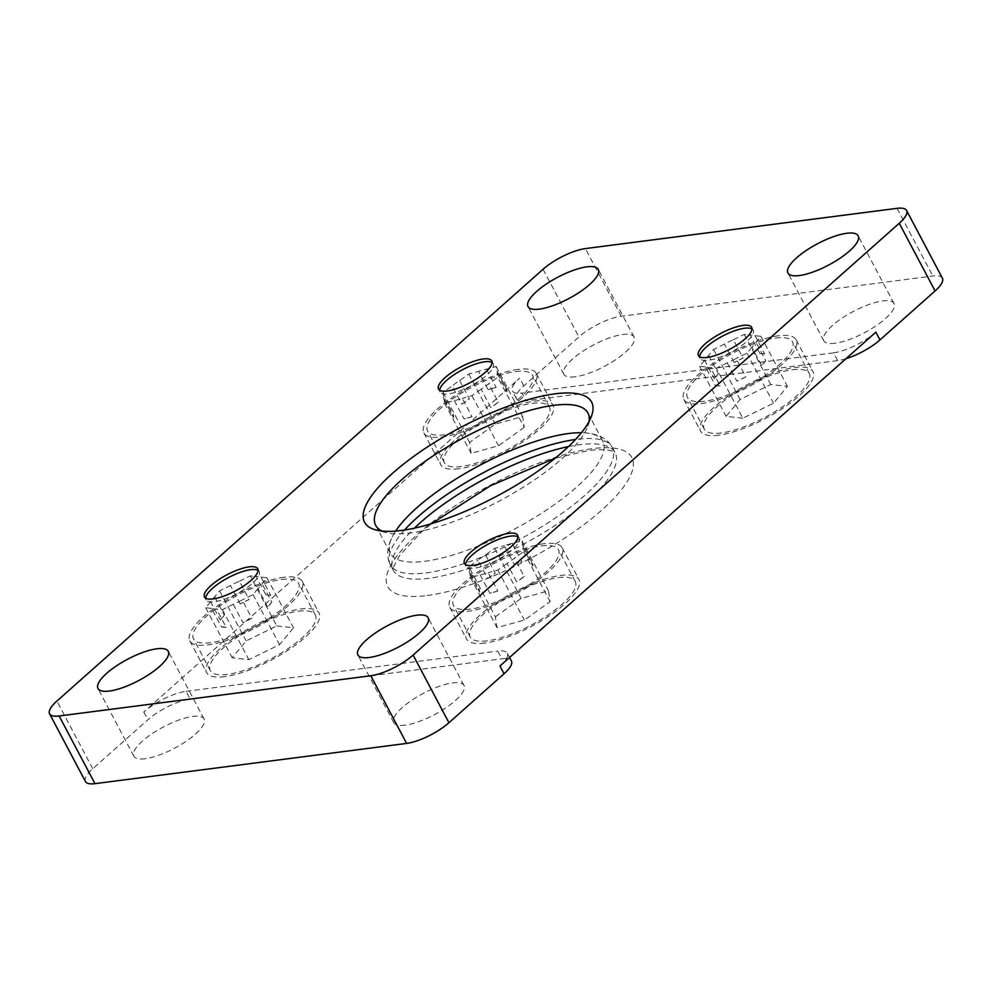 <?xml version="1.0" encoding="UTF-8"?>
<svg xmlns="http://www.w3.org/2000/svg" width="992" height="992" viewBox="0 0 992 992"><rect width="100%" height="100%" fill="white"/><g stroke="black" fill="none" stroke-linecap="round" stroke-linejoin="round"><path stroke-width="0.74" stroke-dasharray="4.96 3.72" d="M532.468 403.31A59.408 17.968 152.1 0 1 549.394 407.117A59.408 17.968 152.1 0 1 522.3 440.634A59.408 17.968 152.1 0 1 461.305 466.525A59.408 17.968 152.1 0 1 444.379 462.718A59.408 17.968 152.1 0 1 471.473 429.201A59.408 17.968 152.1 0 1 532.468 403.31M515.679 371.591A59.408 17.968 152.1 0 1 532.592 375.398A59.408 17.968 152.1 0 1 505.498 408.915A59.408 17.968 152.1 0 1 444.503 434.806A59.408 17.968 152.1 0 1 427.577 430.999A59.408 17.968 152.1 0 1 454.683 397.482A59.408 17.968 152.1 0 1 515.679 371.591M298.418 611.196A59.408 17.968 152.1 0 1 315.344 615.003A59.408 17.968 152.1 0 1 288.238 648.52A59.408 17.968 152.1 0 1 227.242 674.411A59.408 17.968 152.1 0 1 210.329 670.604A59.408 17.968 152.1 0 1 237.423 637.087A59.408 17.968 152.1 0 1 298.418 611.196M281.616 579.477A59.408 17.968 152.1 0 1 298.542 583.284A59.408 17.968 152.1 0 1 271.448 616.801A59.408 17.968 152.1 0 1 210.453 642.692A59.408 17.968 152.1 0 1 193.527 638.885A59.408 17.968 152.1 0 1 220.621 605.368A59.408 17.968 152.1 0 1 281.616 579.477M558.322 577.642A59.408 17.968 152.1 0 1 575.236 581.448A59.408 17.968 152.1 0 1 548.142 614.953A59.408 17.968 152.1 0 1 487.146 640.844A59.408 17.968 152.1 0 1 470.233 637.05A59.408 17.968 152.1 0 1 497.327 603.533A59.408 17.968 152.1 0 1 558.322 577.642M541.52 545.922A59.408 17.968 152.1 0 1 558.446 549.717A59.408 17.968 152.1 0 1 531.352 583.234A59.408 17.968 152.1 0 1 470.357 609.125A59.408 17.968 152.1 0 1 453.431 605.318A59.408 17.968 152.1 0 1 480.525 571.814A59.408 17.968 152.1 0 1 541.52 545.922M792.372 369.756A59.408 17.968 152.1 0 1 809.298 373.562A59.408 17.968 152.1 0 1 782.192 407.067A59.408 17.968 152.1 0 1 721.209 432.971A59.408 17.968 152.1 0 1 704.283 429.164A59.408 17.968 152.1 0 1 731.377 395.647A59.408 17.968 152.1 0 1 792.372 369.756M775.57 338.036A59.408 17.968 152.1 0 1 792.496 341.843A59.408 17.968 152.1 0 1 765.402 375.348A59.408 17.968 152.1 0 1 704.407 401.239A59.408 17.968 152.1 0 1 687.481 397.445A59.408 17.968 152.1 0 1 714.587 363.928A59.408 17.968 152.1 0 1 775.57 338.036M718.692 435.19A63.6 19.232 152.1 0 1 700.588 431.123A63.6 19.232 152.1 0 1 729.591 395.25A63.6 19.232 152.1 0 1 794.877 367.524A63.6 19.232 152.1 0 1 812.994 371.603A63.6 19.232 152.1 0 1 783.99 407.476A63.6 19.232 152.1 0 1 718.692 435.19M778.088 335.804A63.6 19.232 -27.9 0 0 712.789 363.518A63.6 19.232 -27.9 0 0 683.786 399.392A63.6 19.232 -27.9 0 0 701.902 403.471A63.6 19.232 -27.9 0 0 767.188 375.757A63.6 19.232 -27.9 0 0 796.192 339.884A63.6 19.232 -27.9 0 0 778.088 335.804M458.8 468.745A63.6 19.232 152.1 0 1 440.684 464.678A63.6 19.232 152.1 0 1 469.687 428.804A63.6 19.232 152.1 0 1 534.973 401.09A63.6 19.232 152.1 0 1 553.09 405.158A63.6 19.232 152.1 0 1 524.086 441.031A63.6 19.232 152.1 0 1 458.8 468.745M518.184 369.371A63.6 19.232 -27.9 0 0 452.885 397.085A63.6 19.232 -27.9 0 0 423.882 432.958A63.6 19.232 -27.9 0 0 441.998 437.026A63.6 19.232 -27.9 0 0 507.284 409.312A63.6 19.232 -27.9 0 0 536.288 373.438A63.6 19.232 -27.9 0 0 518.184 369.371M224.738 676.631A63.6 19.232 152.1 0 1 206.634 672.564A63.6 19.232 152.1 0 1 235.637 636.69A63.6 19.232 152.1 0 1 300.923 608.976A63.6 19.232 152.1 0 1 319.04 613.044A63.6 19.232 152.1 0 1 290.036 648.917A63.6 19.232 152.1 0 1 224.738 676.631M284.121 577.257A63.6 19.232 -27.9 0 0 218.835 604.971A63.6 19.232 -27.9 0 0 189.832 640.844A63.6 19.232 -27.9 0 0 207.948 644.912A63.6 19.232 -27.9 0 0 273.234 617.198A63.6 19.232 -27.9 0 0 302.238 581.324A63.6 19.232 -27.9 0 0 284.121 577.257M484.642 643.076A63.6 19.232 152.1 0 1 466.525 638.997A63.6 19.232 152.1 0 1 495.529 603.124A63.6 19.232 152.1 0 1 560.827 575.41A63.6 19.232 152.1 0 1 578.944 579.489A63.6 19.232 152.1 0 1 549.94 615.362A63.6 19.232 152.1 0 1 484.642 643.076M544.025 543.69A63.6 19.232 -27.9 0 0 478.739 571.404A63.6 19.232 -27.9 0 0 449.736 607.278A63.6 19.232 -27.9 0 0 467.852 611.357A63.6 19.232 -27.9 0 0 533.138 583.643A63.6 19.232 -27.9 0 0 562.142 547.77A63.6 19.232 -27.9 0 0 544.025 543.69M145.154 758.731A39.742 12.016 152.1 0 1 133.833 756.177A39.742 12.016 152.1 0 1 151.962 733.758A39.742 12.016 152.1 0 1 192.758 716.435A39.742 12.016 152.1 0 1 204.079 718.989A39.742 12.016 152.1 0 1 185.95 741.408A39.742 12.016 152.1 0 1 145.154 758.731M405.058 725.164A39.742 12.016 152.1 0 1 393.737 722.622A39.742 12.016 152.1 0 1 411.854 700.203A39.742 12.016 152.1 0 1 452.662 682.88A39.742 12.016 152.1 0 1 463.983 685.422A39.742 12.016 152.1 0 1 445.854 707.842A39.742 12.016 152.1 0 1 405.058 725.164M575.162 376.786A39.742 12.016 152.1 0 1 563.84 374.244A39.742 12.016 152.1 0 1 581.969 351.825A39.742 12.016 152.1 0 1 622.778 334.502A39.742 12.016 152.1 0 1 634.099 337.044A39.742 12.016 152.1 0 1 615.97 359.464A39.742 12.016 152.1 0 1 575.162 376.786M835.066 343.232A39.742 12.016 152.1 0 1 823.744 340.69A39.742 12.016 152.1 0 1 841.873 318.271A39.742 12.016 152.1 0 1 882.682 300.948A39.742 12.016 152.1 0 1 894.003 303.49A39.742 12.016 152.1 0 1 875.874 325.909A39.742 12.016 152.1 0 1 835.066 343.232M381.97 531.055A120.082 36.307 -27.9 0 0 386.57 532.679A120.082 36.307 -27.9 0 0 409.894 533.088A120.082 36.307 -27.9 0 0 517.34 490.842A120.082 36.307 -27.9 0 0 587.847 426.101A120.082 36.307 -27.9 0 0 589.087 421.389M395.634 531.08A120.082 36.307 -27.9 0 0 394.754 532.468A120.082 36.307 -27.9 0 0 390.625 553.598A120.082 36.307 -27.9 0 0 424.824 561.286A120.082 36.307 -27.9 0 0 548.105 508.958A120.082 36.307 -27.9 0 0 602.863 441.217A120.082 36.307 -27.9 0 0 583.073 432.76A120.082 36.307 -27.9 0 0 581.424 432.71M752.023 328.972A30.12 9.114 152.1 0 1 753.176 330.162A30.12 9.114 152.1 0 1 739.437 347.163A30.12 9.114 152.1 0 1 708.511 360.282A30.12 9.114 152.1 0 1 699.93 358.36A30.12 9.114 152.1 0 1 699.596 356.736M517.973 536.858A30.12 9.114 152.1 0 1 519.126 538.048A30.12 9.114 152.1 0 1 505.387 555.049A30.12 9.114 152.1 0 1 474.461 568.168A30.12 9.114 152.1 0 1 465.88 566.246A30.12 9.114 152.1 0 1 465.546 564.609M258.069 570.412A30.12 9.114 152.1 0 1 259.222 571.615A30.12 9.114 152.1 0 1 245.483 588.603A30.12 9.114 152.1 0 1 214.557 601.735A30.12 9.114 152.1 0 1 205.976 599.8A30.12 9.114 152.1 0 1 205.642 598.176M492.119 362.539A30.12 9.114 152.1 0 1 493.272 363.729A30.12 9.114 152.1 0 1 479.533 380.717A30.12 9.114 152.1 0 1 448.607 393.849A30.12 9.114 152.1 0 1 440.026 391.914A30.12 9.114 152.1 0 1 439.692 390.29M497.166 373.476L506.875 391.803A30.12 9.114 152.1 0 0 506.714 389.1L497.004 370.772A30.12 9.114 152.1 0 1 497.166 373.476L497.736 377.307L488.61 383.817A30.12 9.114 152.1 0 1 481.095 389.186L490.804 407.514A30.12 9.114 152.1 0 0 498.319 402.144L488.61 383.817M488.176 389.695L496.161 387.488A30.12 9.114 152.1 0 0 488.176 389.695L478.479 371.368A30.12 9.114 152.1 0 1 486.452 369.16L496.136 366.482L496.707 370.314L506.404 388.641A30.12 9.114 152.1 0 1 506.714 389.1M454.311 400.582L464.02 418.909A30.12 9.114 152.1 0 0 471.994 416.702L462.297 398.375A30.12 9.114 152.1 0 1 454.311 400.582L444.627 403.26L444.069 399.429A30.12 9.114 152.1 0 1 443.759 398.97A30.12 9.114 152.1 0 1 443.598 396.267L453.307 414.594A30.12 9.114 152.1 0 0 453.468 417.297L443.759 398.97M444.069 399.429L453.766 417.756A30.12 9.114 152.1 0 1 453.468 417.297M459.668 380.556L469.377 398.883A30.12 9.114 152.1 0 0 461.863 404.252L452.154 385.925A30.12 9.114 152.1 0 1 459.668 380.556L468.794 374.046L478.479 371.368M261.07 577.108L270.779 595.436A30.12 9.114 152.1 0 0 265.906 594.878L256.196 576.55A30.12 9.114 152.1 0 1 261.07 577.108L266.997 577.778L262.049 583.742A30.12 9.114 152.1 0 1 257.982 588.665L267.691 606.992A30.12 9.114 152.1 0 0 271.758 602.07L262.049 583.742M233.244 604.314L242.941 622.641A30.12 9.114 152.1 0 0 251.894 618.276L242.184 599.949A30.12 9.114 152.1 0 1 233.244 604.314L222.382 609.621L216.467 608.952A30.12 9.114 152.1 0 1 211.594 608.406L221.29 626.733A30.12 9.114 152.1 0 0 226.176 627.279L216.467 608.952M214.681 596.849L224.39 615.176A30.12 9.114 152.1 0 0 220.323 620.087L210.614 601.76A30.12 9.114 152.1 0 1 214.681 596.849L219.616 590.872L230.479 585.565A30.12 9.114 152.1 0 1 239.419 581.2L249.128 599.528A30.12 9.114 152.1 0 0 240.188 603.892L249.128 599.528M523.02 547.795L532.729 566.122A30.12 9.114 152.1 0 0 532.568 563.431L522.858 545.104A30.12 9.114 152.1 0 1 523.02 547.795L523.59 551.626L514.464 558.149A30.12 9.114 152.1 0 1 506.949 563.506L516.658 581.833A30.12 9.114 152.1 0 0 524.173 576.476L514.464 558.149M512.306 543.492L522.003 561.819A30.12 9.114 152.1 0 0 514.03 564.014L504.32 545.687A30.12 9.114 152.1 0 1 512.306 543.492L521.99 540.814L522.548 544.645L532.258 562.972A30.12 9.114 152.1 0 1 532.568 563.431M480.165 574.901L489.874 593.228A30.12 9.114 152.1 0 0 497.848 591.021L488.138 572.694A30.12 9.114 152.1 0 1 480.165 574.901L470.481 577.58L469.91 573.748A30.12 9.114 152.1 0 1 469.613 573.289A30.12 9.114 152.1 0 1 469.452 570.586L479.161 588.913A30.12 9.114 152.1 0 0 479.322 591.616L469.613 573.289M469.91 573.748L479.62 592.075A30.12 9.114 152.1 0 1 479.322 591.616M485.522 554.888L495.219 573.215A30.12 9.114 152.1 0 0 487.704 578.572L478.008 560.244A30.12 9.114 152.1 0 1 485.522 554.888L494.636 548.365L504.32 545.687M265.906 594.878L270.779 595.436M220.323 620.087L224.39 615.176M226.176 627.279L221.29 626.733M251.894 618.276L242.941 622.641M498.319 402.144L490.804 407.514M506.404 388.641L506.875 391.803M461.863 404.252L469.377 398.883M453.766 417.756L453.307 414.594M487.704 578.572L495.219 573.215M479.62 592.075L479.161 588.913M497.848 591.021L489.874 593.228M524.173 576.476L516.658 581.833M532.258 562.972L532.729 566.122M755.024 335.668L764.733 353.995A30.12 9.114 152.1 0 0 759.86 353.437L750.15 335.11A30.12 9.114 152.1 0 1 755.024 335.668L760.951 336.325L756.003 342.302A30.12 9.114 152.1 0 1 751.936 347.225L761.645 365.552A30.12 9.114 152.1 0 0 765.712 360.629L756.003 342.302M727.198 362.874L736.895 381.201A30.12 9.114 152.1 0 0 745.848 376.824L736.138 358.496A30.12 9.114 152.1 0 1 727.198 362.874L716.336 368.181L710.421 367.511A30.12 9.114 152.1 0 1 705.548 366.966L715.244 385.293A30.12 9.114 152.1 0 0 720.13 385.838L710.421 367.511M708.635 355.396L718.344 373.724A30.12 9.114 152.1 0 0 714.277 378.646L704.568 360.319A30.12 9.114 152.1 0 1 708.635 355.396L713.583 349.432L724.433 344.125A30.12 9.114 152.1 0 1 733.373 339.748L743.082 358.075A30.12 9.114 152.1 0 0 734.142 362.452L743.082 358.075M720.13 385.838L715.244 385.293M745.848 376.824L736.895 381.201M765.712 360.629L761.645 365.552M759.86 353.437L764.733 353.995M734.142 362.452L724.433 344.125M486.452 369.16L496.161 387.488M240.188 603.892L230.479 585.565M85.436 781.51A33.468 10.118 152.1 0 1 92.752 768.726L147.882 719.758A33.468 10.118 152.1 0 1 190.191 699.087L186.087 691.325A33.468 10.118 -27.9 0 0 143.778 712.008L519.659 378.15A33.468 10.118 -27.9 0 0 512.343 390.935A33.468 10.118 -27.9 0 0 521.879 393.08L525.983 400.83A33.468 10.118 152.1 0 1 516.448 398.685A33.468 10.118 152.1 0 1 523.764 385.9L578.894 336.933A33.468 10.118 152.1 0 1 621.203 316.25L932.864 276.012A33.468 10.118 152.1 0 1 942.4 278.157M845.978 358.682A33.468 10.118 152.1 0 1 837.645 360.592L833.54 352.842L521.879 393.08M833.54 352.842A33.468 10.118 -27.9 0 0 875.849 332.159M499.956 666.016A33.468 10.118 -27.9 0 0 507.272 653.232A33.468 10.118 -27.9 0 0 497.748 651.087L501.853 658.837A33.468 10.118 152.1 0 1 511.388 660.982M186.087 691.325L497.748 651.087M190.191 699.087L501.853 658.837M837.645 360.592L525.983 400.83M742.834 418.227L726.132 416.342L740.082 399.478L770.734 384.499L787.45 386.372L773.5 403.248L742.834 418.227L716.336 368.181M714.277 378.646L718.344 373.724M751.936 347.225L747.001 353.189L736.138 358.496M705.548 366.966L699.633 366.296L704.568 360.319M733.373 339.748L744.236 334.44L750.15 335.11M699.633 366.296L726.132 416.342M747.001 353.189L773.5 403.248M760.951 336.325L787.45 386.372M744.236 334.44L770.734 384.499M713.583 349.432L740.082 399.478M495.38 616.801L521.135 598.424L548.489 590.86L550.089 601.685L524.334 620.074L496.98 627.626L495.38 616.801L468.881 566.754L478.008 560.244M514.03 564.014L522.003 561.819M276.78 625.94L293.496 627.824L279.546 644.688L248.88 659.668L232.178 657.783L246.115 640.919L276.78 625.94L250.282 575.893L256.196 576.55M271.758 602.07L267.691 606.992M524.235 427.354L498.48 445.743L471.126 453.307L469.538 442.482L495.293 424.092L522.635 416.528L524.235 427.354L497.736 377.307M471.994 416.702L464.02 418.909M506.949 563.506L497.835 570.016L488.138 572.694M469.452 570.586L468.881 566.754M494.636 548.365L521.135 598.424M470.481 577.58L496.98 627.626M497.835 570.016L524.334 620.074M523.59 551.626L550.089 601.685M521.99 540.814L548.489 590.86M481.095 389.186L471.981 395.696L462.297 398.375M443.598 396.267L443.04 392.435L452.154 385.925M471.981 395.696L498.48 445.743M496.136 366.482L522.635 416.528M468.794 374.046L495.293 424.092M443.04 392.435L469.538 442.482M444.627 403.26L471.126 453.307M257.982 588.665L253.047 594.642L242.184 599.949M211.594 608.406L205.679 607.736L210.614 601.76M239.419 581.2L250.282 575.893M266.997 577.778L293.496 627.824M219.616 590.872L246.115 640.919M205.679 607.736L232.178 657.783M222.382 609.621L248.88 659.668M253.047 594.642L279.546 644.688M427.118 595.535A138.074 41.751 -27.9 0 0 601.636 510.223A138.074 41.751 -27.9 0 0 592.509 448.632A138.074 41.751 -27.9 0 0 417.979 533.944A138.074 41.751 -27.9 0 0 427.118 595.535M568.466 446.586A125.513 37.956 152.1 0 1 579.39 444.738A125.513 37.956 152.1 0 1 615.139 452.774A125.513 37.956 152.1 0 1 557.888 523.578A125.513 37.956 152.1 0 1 429.028 578.274A125.513 37.956 152.1 0 1 393.278 570.239A125.513 37.956 152.1 0 1 414.396 528.166M404.55 530.013A125.513 37.956 -27.9 0 0 390.426 564.857A125.513 37.956 -27.9 0 0 426.188 572.892A125.513 37.956 -27.9 0 0 555.049 518.196A125.513 37.956 -27.9 0 0 612.287 447.392A125.513 37.956 -27.9 0 0 576.538 439.344A125.513 37.956 -27.9 0 0 575.534 439.481M543.07 269.266L578.894 336.933M523.764 385.9L519.659 378.15M143.778 712.008L147.882 719.758M92.752 768.726L56.916 701.059M897.041 208.345L932.864 276.012M621.203 316.25L585.379 248.583M549.394 407.117L532.592 375.398M315.344 615.003L298.542 583.284M575.236 581.448L558.446 549.717M809.298 373.562L792.496 341.843M683.786 399.392L700.588 431.123M423.882 432.958L440.684 464.678M189.832 640.844L206.634 672.564M449.736 607.278L466.525 638.997M133.833 756.177L97.997 688.51M393.737 722.622L357.901 654.956M563.84 374.244L528.017 306.578M823.744 340.69L787.921 273.011M386.57 532.679L376.191 530.05M583.073 432.76C597.68 433.467 607.414 438.34 612.287 447.392L615.139 452.774L612.262 451.186C607.96 449.463 600.048 449.24 588.516 450.504L555.098 458.254M394.754 532.468C387.128 544.943 385.69 555.743 390.426 564.857L393.278 570.239L393.576 566.99L399.478 555.594L420.782 532.692L431.57 523.664M375.695 525.4L390.625 553.598M699.93 358.36L698.442 355.533M465.88 566.246L464.392 563.419M205.976 599.8L204.488 596.986M440.026 391.914L438.538 389.1M493.272 363.729L491.784 360.902M259.222 571.615L257.734 568.788M519.126 538.048L517.638 535.234M753.176 330.162L751.688 327.348M587.934 413.019L602.863 441.217M587.847 426.101L591.505 416.057M894.003 303.49L858.167 235.823M634.099 337.044L598.263 269.378M463.983 685.422L428.16 617.756M204.079 718.989L168.256 651.31M562.142 547.77L578.944 579.489M302.238 581.324L319.04 613.044M536.288 373.438L553.09 405.158M796.192 339.884L812.994 371.603M516.448 398.685L512.343 390.935M509.541 657.51L507.272 653.232M704.283 429.164L687.481 397.445M470.233 637.05L453.431 605.318M210.329 670.604L193.527 638.885M444.379 462.718L427.577 430.999"/><path stroke-width="1.49" d="M109.318 691.052A39.742 12.016 152.1 0 1 97.997 688.51A39.742 12.016 152.1 0 1 116.126 666.091A39.742 12.016 152.1 0 1 156.934 648.768A39.742 12.016 152.1 0 1 168.256 651.31A39.742 12.016 152.1 0 1 150.127 673.729A39.742 12.016 152.1 0 1 109.318 691.052M369.222 657.498A39.742 12.016 152.1 0 1 357.901 654.956A39.742 12.016 152.1 0 1 376.03 632.536A39.742 12.016 152.1 0 1 416.838 615.214A39.742 12.016 152.1 0 1 428.16 617.756A39.742 12.016 152.1 0 1 410.031 640.175A39.742 12.016 152.1 0 1 369.222 657.498M539.338 309.12A39.742 12.016 152.1 0 1 528.017 306.578A39.742 12.016 152.1 0 1 546.146 284.158A39.742 12.016 152.1 0 1 586.942 266.836A39.742 12.016 152.1 0 1 598.263 269.378A39.742 12.016 152.1 0 1 580.146 291.797A39.742 12.016 152.1 0 1 539.338 309.12M799.242 275.565A39.742 12.016 152.1 0 1 787.921 273.011A39.742 12.016 152.1 0 1 806.05 250.592A39.742 12.016 152.1 0 1 846.846 233.269A39.742 12.016 152.1 0 1 858.167 235.823A39.742 12.016 152.1 0 1 840.038 258.242A39.742 12.016 152.1 0 1 799.242 275.565M401.152 530.497A128.452 38.837 152.1 0 1 376.191 530.05A128.452 38.837 152.1 0 1 407.638 460.92A128.452 38.837 152.1 0 1 555.012 393.836A128.452 38.837 152.1 0 1 591.505 416.057A128.452 38.837 152.1 0 1 516.076 485.299A128.452 38.837 152.1 0 1 401.152 530.497M589.087 421.389A120.082 36.307 -27.9 0 0 587.934 413.019A120.082 36.307 -27.9 0 0 553.734 405.331A120.082 36.307 -27.9 0 0 430.466 457.672A120.082 36.307 -27.9 0 0 375.695 525.4A120.082 36.307 -27.9 0 0 381.97 531.055M581.424 432.71A120.082 36.307 -27.9 0 0 568.664 433.529A120.082 36.307 -27.9 0 0 395.634 531.08M707.023 357.467A30.12 9.114 152.1 0 1 698.442 355.533A30.12 9.114 152.1 0 1 712.182 338.545A30.12 9.114 152.1 0 1 743.107 325.413A30.12 9.114 152.1 0 1 751.688 327.348A30.12 9.114 152.1 0 1 737.949 344.336A30.12 9.114 152.1 0 1 707.023 357.467M699.596 356.736A30.12 9.114 152.1 0 1 715.802 339.971A30.12 9.114 152.1 0 1 744.595 328.24A30.12 9.114 152.1 0 1 752.023 328.972M472.973 565.353A30.12 9.114 152.1 0 1 464.392 563.419A30.12 9.114 152.1 0 1 478.132 546.431A30.12 9.114 152.1 0 1 509.057 533.299A30.12 9.114 152.1 0 1 517.638 535.234A30.12 9.114 152.1 0 1 503.899 552.222A30.12 9.114 152.1 0 1 472.973 565.353M465.546 564.609A30.12 9.114 152.1 0 1 481.752 547.857A30.12 9.114 152.1 0 1 510.545 536.126A30.12 9.114 152.1 0 1 517.973 536.858M213.069 598.908A30.12 9.114 152.1 0 1 204.488 596.986A30.12 9.114 152.1 0 1 218.228 579.985A30.12 9.114 152.1 0 1 249.153 566.866A30.12 9.114 152.1 0 1 257.734 568.788A30.12 9.114 152.1 0 1 243.995 585.788A30.12 9.114 152.1 0 1 213.069 598.908M205.642 598.176A30.12 9.114 152.1 0 1 221.848 581.411A30.12 9.114 152.1 0 1 250.641 569.681A30.12 9.114 152.1 0 1 258.069 570.412M447.119 391.022A30.12 9.114 152.1 0 1 438.538 389.1A30.12 9.114 152.1 0 1 452.278 372.099A30.12 9.114 152.1 0 1 483.203 358.98A30.12 9.114 152.1 0 1 491.784 360.902A30.12 9.114 152.1 0 1 478.045 377.902A30.12 9.114 152.1 0 1 447.119 391.022M439.692 390.29A30.12 9.114 152.1 0 1 455.898 373.538A30.12 9.114 152.1 0 1 484.691 361.795A30.12 9.114 152.1 0 1 492.119 362.539M935.084 290.941L899.248 223.274A33.468 10.118 -27.9 0 0 906.564 210.49L942.4 278.157A33.468 10.118 152.1 0 1 935.084 290.941L879.954 339.909L875.849 332.159L499.956 666.016L504.06 673.766L448.93 722.734A33.468 10.118 152.1 0 1 406.621 743.417L94.959 783.655A33.468 10.118 152.1 0 1 85.436 781.51L49.6 713.843A33.468 10.118 -27.9 0 0 59.136 715.988L94.959 783.655M406.621 743.417L370.797 675.75L59.136 715.988M49.6 713.843A33.468 10.118 -27.9 0 1 56.916 701.059L543.07 269.266A33.468 10.118 -27.9 0 1 585.379 248.583L897.041 208.345A33.468 10.118 -27.9 0 1 906.564 210.49M899.248 223.274L413.106 655.067L448.93 722.734M370.797 675.75A33.468 10.118 -27.9 0 0 413.106 655.067M509.541 657.51L511.388 660.982A33.468 10.118 152.1 0 1 504.06 673.766M879.954 339.909A33.468 10.118 152.1 0 1 845.978 358.682M575.534 439.481A125.513 37.956 -27.9 0 0 404.55 530.013M414.396 528.166A125.513 37.956 152.1 0 1 568.466 446.586M555.098 458.254L490.544 485.708L431.57 523.664"/></g></svg>
